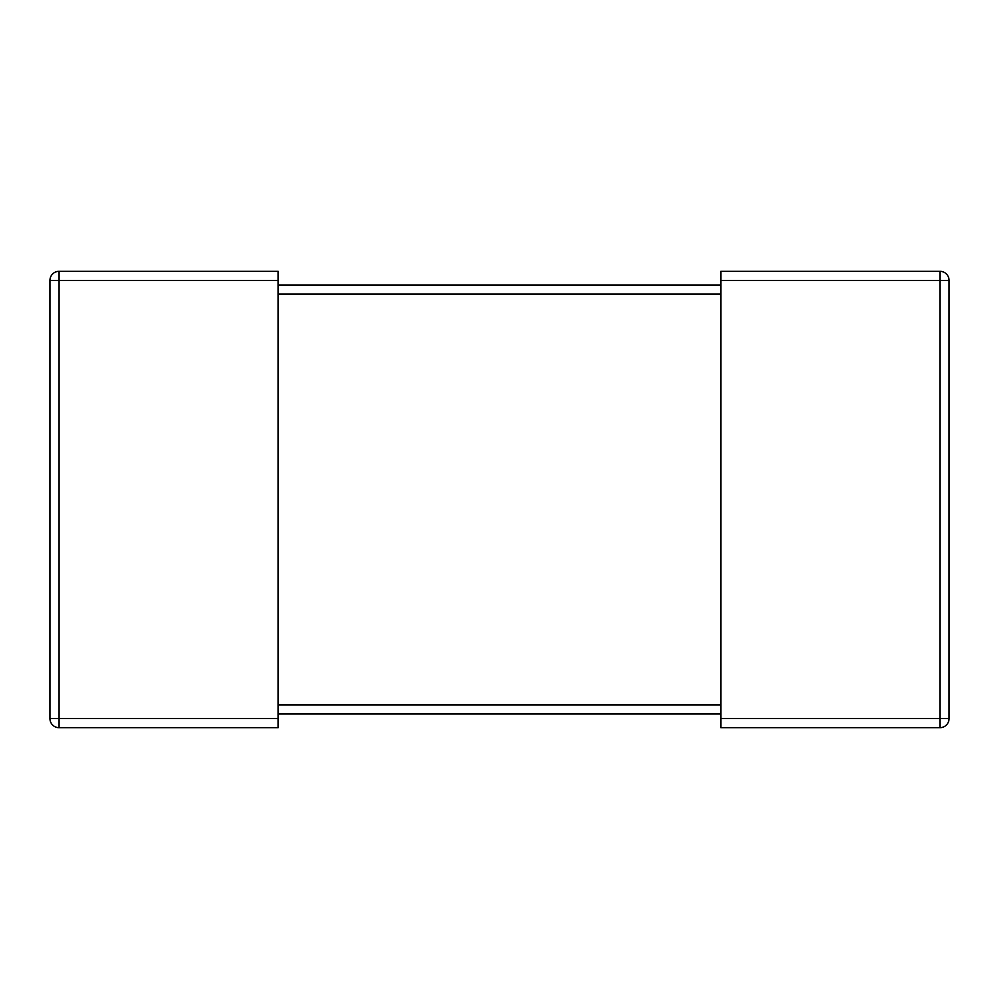 <?xml version="1.0" encoding="UTF-8"?>
<svg xmlns="http://www.w3.org/2000/svg" width="999" height="999" viewBox="0 0 999 999"><rect width="100%" height="100%" fill="white"/><g stroke="black" fill="none" stroke-linecap="round" stroke-linejoin="round"><path stroke-width="1.5" d="M278.147 714.01L720.853 714.01L278.147 714.01M278.147 284.99L720.853 284.99M720.853 280.432L939.922 280.432L939.922 271.303A9.128 9.128 0 0 1 949.05 280.432L949.05 718.568A9.128 9.128 0 0 1 939.922 727.697L720.853 727.697L720.853 271.303L939.922 271.303A9.128 9.128 0 0 1 949.05 280.432L939.922 280.432L939.922 718.568L949.05 718.568A9.128 9.128 0 0 1 939.922 727.697L939.922 718.568L720.853 718.568M278.147 280.432L59.078 280.432L59.078 271.303A9.128 9.128 0 0 0 49.95 280.432L49.95 718.568A9.128 9.128 0 0 0 59.078 727.697L278.147 727.697L278.147 271.303L59.078 271.303A9.128 9.128 0 0 0 49.95 280.432L59.078 280.432L59.078 718.568L49.95 718.568A9.128 9.128 0 0 0 59.078 727.697L59.078 718.568L278.147 718.568M278.147 294.118L720.853 294.118M278.147 704.882L720.853 704.882"/></g></svg>
